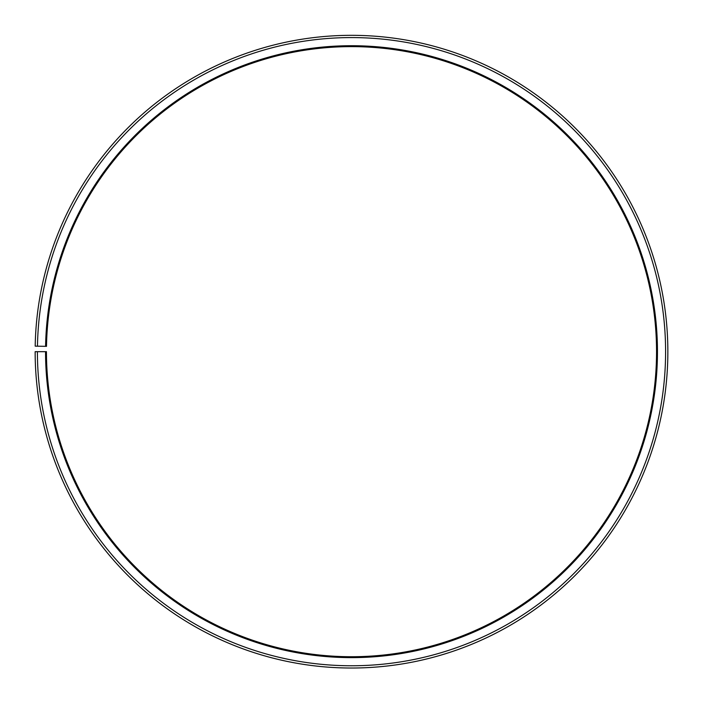 <?xml version="1.0" encoding="UTF-8"?>
<svg xmlns="http://www.w3.org/2000/svg" width="703" height="703" viewBox="0 0 703 703"><rect width="100%" height="100%" fill="white"/><g stroke="black" fill="none" stroke-linecap="round" stroke-linejoin="round"><path stroke-width="0.53" stroke-dasharray="3.52 2.64" d="M45.59 346.333A305.954 305.954 0 0 1 354.171 45.73A305.954 305.954 0 0 1 657.454 351.676A305.954 305.954 0 0 1 351.5 657.63A305.954 305.954 0 0 1 45.546 351.676L46.451 351.676A305.049 305.049 0 0 0 351.5 656.725A305.049 305.049 0 0 0 656.549 351.676A305.049 305.049 0 0 0 354.163 46.635A305.049 305.049 0 0 0 46.495 346.351L35.194 346.148A316.35 316.35 0 0 1 354.259 35.335A316.35 316.35 0 0 1 667.85 351.676A316.35 316.35 0 0 1 351.5 668.026A316.35 316.35 0 0 1 35.15 351.676L37.408 351.676A314.092 314.092 0 0 0 351.5 665.759A314.092 314.092 0 0 0 665.592 351.676A314.092 314.092 0 0 0 354.242 37.593A314.092 314.092 0 0 0 37.461 346.192M45.546 351.676L37.408 351.676"/><path stroke-width="1.05" d="M656.549 351.676A305.049 305.049 0 0 0 354.163 46.635A305.049 305.049 0 0 0 46.495 346.351L45.59 346.333A305.954 305.954 0 0 1 354.171 45.73A305.954 305.954 0 0 1 657.454 351.676A305.954 305.954 0 0 1 351.5 657.63A305.954 305.954 0 0 1 45.546 351.676L46.451 351.676A305.049 305.049 0 0 0 351.5 656.725A305.049 305.049 0 0 0 656.549 351.676M37.461 346.192L35.194 346.148A316.35 316.35 0 0 1 354.259 35.335A316.35 316.35 0 0 1 667.85 351.676A316.35 316.35 0 0 1 351.5 668.026A316.35 316.35 0 0 1 35.15 351.676L37.408 351.676A314.092 314.092 0 0 0 351.5 665.759A314.092 314.092 0 0 0 665.592 351.676A314.092 314.092 0 0 0 354.242 37.593A314.092 314.092 0 0 0 37.461 346.192L45.59 346.333M37.408 351.676L45.546 351.676"/></g></svg>
